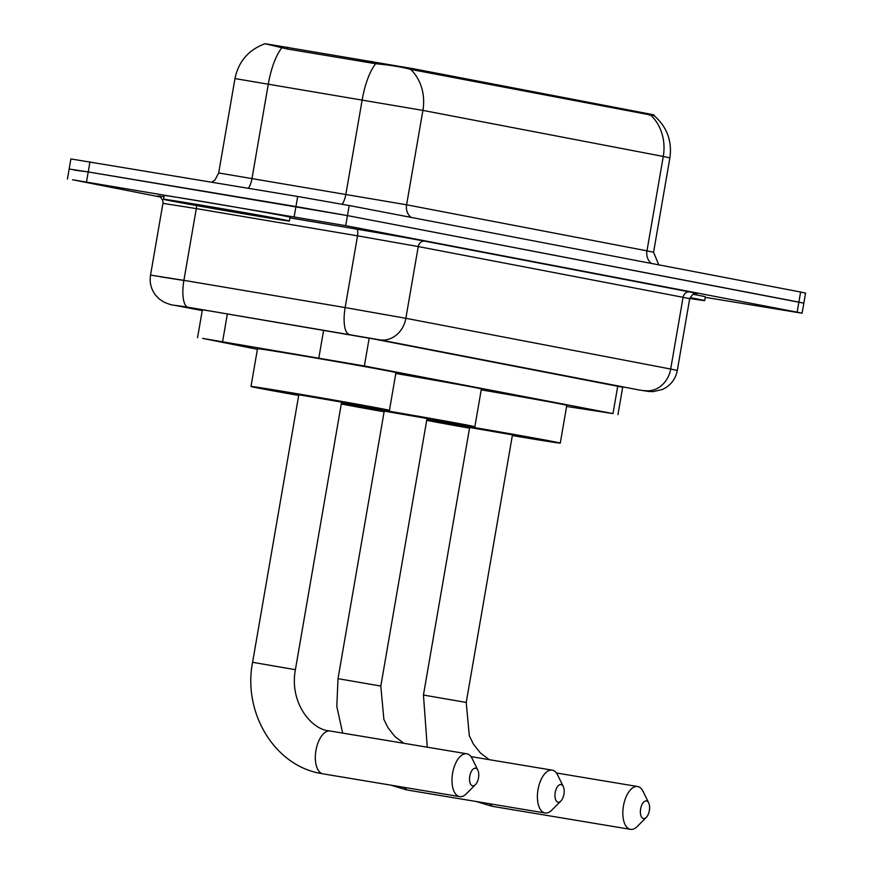 <?xml version="1.0" encoding="UTF-8"?>
<svg xmlns="http://www.w3.org/2000/svg" width="873" height="873" viewBox="0 0 873 873"><rect width="100%" height="100%" fill="white"/><g stroke="black" fill="none" stroke-linecap="round" stroke-linejoin="round"><path stroke-width="1.31" d="M566.61 406.447L612.999 413.606L364.368 365.973L202.678 338.408L257.404 349.309M265.25 43.705L412.984 68.661L649.49 113.981L653.953 114.93L653.833 115.64M651.083 115.465A44.709 38.794 100.8 0 1 663.273 156.453L669.886 157.871C672.21 140.979 666.972 126.912 654.15 115.672L410.725 69.414C401.918 66.992 390.231 65.093 375.652 63.718L287.162 48.964L265.01 43.737C248.587 49.816 238.58 61.426 234.979 78.57L218.676 172.963L406.6 204.795L646.969 250.846L653.571 252.264L658.788 264.857M160.185 196.96L72.546 179.762L345.708 225.671L797.136 312.163L798.871 302.102L803.837 303.16L347.454 215.598L798.871 302.102L800.617 292.029L805.572 293.088L802.101 313.232L705.231 297.333M294.201 216.613L295.947 206.552L347.454 215.598L88.217 171.948L295.947 206.552L297.682 196.48L349.189 205.526L800.617 292.029M74.129 170.071L88.217 171.948L69.163 169.013L70.899 158.941L297.682 196.48M622.7 387.23L373.589 338.964L211.386 311.224L192.333 308.289L202.285 310.308M797.136 312.163L802.101 313.232M257.655 216.122A63.86 0.666 9.8 0 1 163.546 199.273A63.86 0.666 9.8 0 1 195.301 204.173A63.86 0.666 9.8 0 1 289.41 221.011A63.86 0.666 9.8 0 1 257.655 216.122M163.546 199.273L164.2 195.497A63.86 0.666 9.8 0 1 195.956 200.397A63.86 0.666 9.8 0 1 290.054 217.235L289.41 221.011M689.986 297.617A63.86 0.666 9.8 0 1 704.675 300.585A63.86 0.666 9.8 0 1 689.735 298.446M692.835 294.245A63.86 0.666 9.8 0 1 705.319 296.809L704.675 300.585M472.62 785.831A8.937 4.441 99.5 0 0 475.447 784.663A8.937 4.441 99.5 0 0 477.858 770.204A8.937 4.441 99.5 0 0 475.665 768.207A8.937 4.441 99.5 0 0 469.783 776.184A8.937 4.441 99.5 0 0 472.62 785.831M475.447 784.663L466.378 793.764A21.716 10.792 -80.5 0 1 459.645 796.613A21.716 10.792 -80.5 0 1 459.514 796.591A21.716 10.792 -80.5 0 1 452.585 773.292A21.716 10.792 -80.5 0 1 466.782 753.781A21.716 10.792 -80.5 0 1 466.902 753.803A21.716 10.792 -80.5 0 1 472.228 758.648L477.858 770.204M252.592 662.301L295.39 669.689L341.605 402.126L298.817 394.738L252.592 662.301C242.694 712.51 274.406 765.741 321.078 773.511M298.697 395.425A70.244 0.731 9.8 0 1 250.988 386.477A70.244 0.731 9.8 0 1 285.918 391.857A70.244 0.731 9.8 0 1 389.434 410.386A70.244 0.731 9.8 0 1 354.503 404.996A70.244 0.731 9.8 0 1 341.485 402.813M250.988 386.477L257.502 348.72A70.244 0.731 9.8 0 1 292.433 354.1A70.244 0.731 9.8 0 1 395.949 372.629L389.434 410.386M558.043 802.189A8.937 4.441 99.5 0 0 560.87 801.032A8.937 4.441 99.5 0 0 563.281 786.573A8.937 4.441 99.5 0 0 561.088 784.576A8.937 4.441 99.5 0 0 555.206 792.553A8.937 4.441 99.5 0 0 558.043 802.189M560.87 801.032L551.801 810.133A21.716 10.792 -80.5 0 1 545.068 812.981A21.716 10.792 -80.5 0 1 544.938 812.959A21.716 10.792 -80.5 0 1 538.008 789.661A21.716 10.792 -80.5 0 1 552.205 770.15A21.716 10.792 -80.5 0 1 552.325 770.172A21.716 10.792 -80.5 0 1 557.651 775.017L563.281 786.573M338.015 678.67L380.814 686.058L427.028 418.494L384.24 411.107L338.015 678.67L336.803 706.377L342.642 733.102M341.376 403.424A70.244 0.731 9.8 0 1 371.341 408.226A70.244 0.731 9.8 0 1 474.857 426.755A70.244 0.731 9.8 0 1 439.927 421.364A70.244 0.731 9.8 0 1 426.908 419.182M384.12 411.794A70.244 0.731 9.8 0 1 341.288 403.959M395.807 373.491A70.244 0.731 9.8 0 1 481.372 388.998L474.857 426.755M643.466 818.558A8.937 4.441 99.5 0 0 646.293 817.401A8.937 4.441 99.5 0 0 648.704 802.942A8.937 4.441 99.5 0 0 646.511 800.945A8.937 4.441 99.5 0 0 640.618 808.922A8.937 4.441 99.5 0 0 643.466 818.558M646.293 817.401L637.225 826.502A21.716 10.792 -80.5 0 1 630.492 829.35A21.716 10.792 -80.5 0 1 630.361 829.328A21.716 10.792 -80.5 0 1 623.431 806.03A21.716 10.792 -80.5 0 1 637.617 786.518A21.716 10.792 -80.5 0 1 637.748 786.54A21.716 10.792 -80.5 0 1 643.074 791.385L648.704 802.942M423.438 695.039L466.237 702.427L512.451 434.863L469.652 427.475L423.438 695.039L427.268 747.201M426.799 419.793A70.244 0.731 9.8 0 1 456.765 424.594A70.244 0.731 9.8 0 1 560.28 443.124A70.244 0.731 9.8 0 1 525.35 437.733A70.244 0.731 9.8 0 1 512.331 435.551M469.543 428.163A70.244 0.731 9.8 0 1 426.711 420.328M481.23 389.86A70.244 0.731 9.8 0 1 566.795 405.367L560.28 443.124M227.373 313.92L222.582 341.67M287.784 47.197L287.468 49.019M412.984 68.661L412.776 69.895M372.018 61.416L371.702 63.238M649.49 113.981L649.283 115.214M323.632 330.18L318.841 357.919M369.181 338.135L364.368 365.973M617.811 385.768L612.999 413.606M651.509 263.46A12.768 11.087 -79.2 0 1 646.969 250.846L663.273 156.453L422.903 110.402L234.979 78.57M281.892 47.753A44.709 15.147 -80.4 0 0 268.349 83.83L252.046 178.212A12.768 4.321 99.6 0 1 248.379 188.273M411.15 217.399A12.768 11.087 -79.2 0 1 406.6 204.795L422.903 110.402A44.709 38.794 -79.2 0 0 410.725 69.414M342.151 204.217A12.768 4.321 99.6 0 0 345.904 194.068L362.208 99.675A44.709 15.147 -80.4 0 1 375.652 63.718M89.952 161.887L86.482 182.021M349.189 205.526L345.708 225.671M638.687 389.915A25.546 16.347 -80.7 0 0 638.905 389.958L379.635 339.826L184.061 306.565L174.665 305.31L202.241 310.602L174.207 305.234A25.546 22.163 -79.2 0 0 174.665 305.31M174.207 305.234C172.145 305.223 168.62 304.131 163.633 301.949L159.312 299.024L155.558 295.139C151.062 289.159 149.392 282.481 150.538 275.093L183.908 280.342L196.305 208.603L162.924 203.354C164.091 200.026 158.406 194.799 158.635 196.229M158.81 196.283A57.476 0.6 9.8 0 1 163.982 196.774M289.945 217.868L356.5 229.108A57.476 0.6 9.8 0 1 424.791 241.177L689.626 291.92A57.476 0.6 9.8 0 1 695.934 293.437M188.055 307.231A25.546 8.654 -80.4 0 1 183.908 280.342L345.151 307.569L357.537 235.83L196.305 208.603A6.384 2.161 99.6 0 0 196.567 205.57M349.287 334.457A25.546 8.654 -80.4 0 1 345.151 307.569L405.847 318.296L418.243 246.557L357.537 235.83A6.384 2.161 99.6 0 0 356.5 229.108M379.635 339.826A25.546 22.163 -79.2 0 0 405.847 318.296L670.682 369.039L683.079 297.311L418.243 246.557A6.384 5.544 100.8 0 1 424.791 241.177M644.47 390.569A25.546 22.163 -79.2 0 0 670.682 369.039L677.295 370.458L689.692 298.719L683.079 297.311A6.384 5.544 100.8 0 1 689.626 291.92M160.61 276.828L183.897 280.462M249.22 214.507L182.195 202.361L266.363 216.788L249.22 214.507M330.245 731.039A21.716 10.792 99.5 0 0 330.114 731.017A21.716 10.792 99.5 0 0 315.928 750.529A21.716 10.792 99.5 0 0 322.857 773.827A21.716 10.792 99.5 0 0 322.977 773.849A21.716 10.792 99.5 0 0 323.108 773.871M404.166 787.37A21.716 10.792 99.5 0 0 408.269 790.196A21.716 10.792 99.5 0 0 408.4 790.218A21.716 10.792 99.5 0 0 408.531 790.24M489.589 803.738A21.716 10.792 99.5 0 0 493.692 806.565A21.716 10.792 99.5 0 0 493.823 806.587A21.716 10.792 99.5 0 0 493.954 806.608M202.383 309.751L197.549 337.731M622.787 386.717L617.953 414.664M669.886 157.871L653.571 252.264M218.676 172.963L215.064 179.871L211.844 182.184M67.428 179.085L69.163 169.013M150.538 275.093L162.924 203.354M689.692 298.719C694.733 290.273 696.578 294.474 696.119 293.448M638.905 389.958C651.716 391.824 645.092 391.311 653.135 391.639L662.683 389.369L666.023 387.536C672.155 383.411 675.92 377.714 677.295 370.458M181.759 202.307L271.241 217.759M466.782 753.781L329.252 730.865C311.29 729.653 289.236 702.481 295.39 669.689M322.29 773.729L459.645 796.613M390.788 785.143L406.502 789.879M407.702 790.098L545.068 812.981M471.005 756.618L552.205 770.15M380.814 686.058L383.869 719.363L387.95 727.667L394.902 736.55L403.85 743.294M476.211 801.512L491.925 806.248M493.125 806.466L630.492 829.35M556.428 772.987L637.617 786.518M466.237 702.427L469.292 735.732L473.373 744.036L480.325 752.908L489.273 759.663"/></g></svg>
